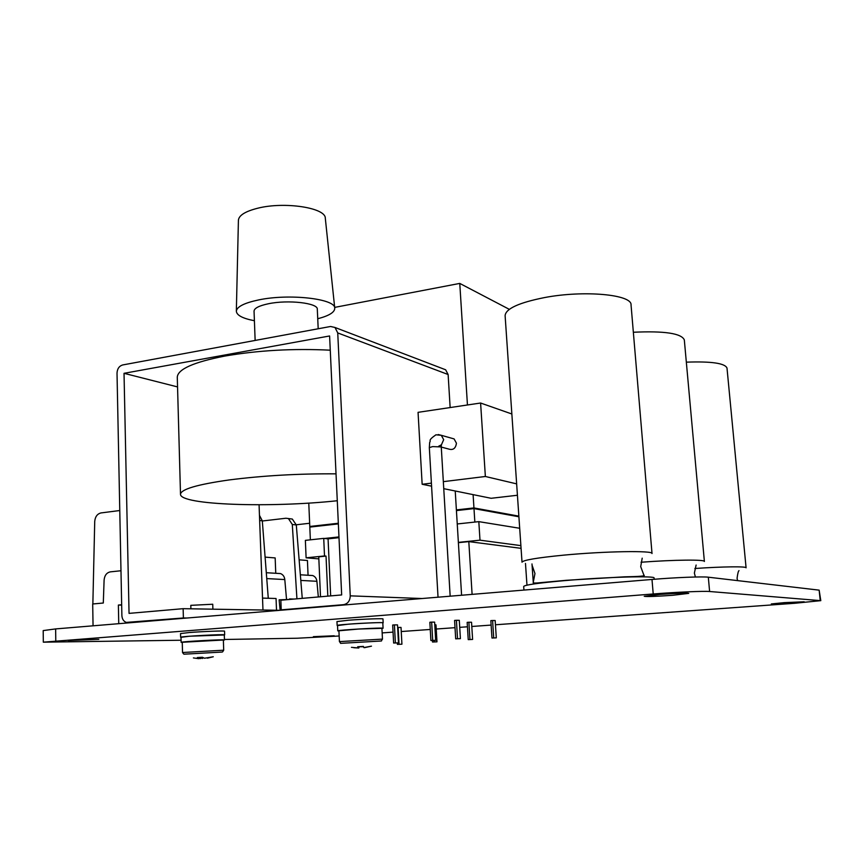 <?xml version="1.0" encoding="UTF-8"?>
<svg xmlns="http://www.w3.org/2000/svg" width="864" height="864" viewBox="0 0 864 864"><rect width="100%" height="100%" fill="white"/><g stroke="black" fill="none" stroke-linecap="round" stroke-linejoin="round"><path stroke-width="1.3" d="M523.93 590.069L523.681 586.462C524.772 584.896 538.661 582.93 565.348 580.565C606.528 576.979 656.003 575.651 654.08 578.016L654.178 579.269M659.923 594.421C676.62 593.233 686.221 592.888 688.727 593.374L672.754 595.274C656.305 596.441 646.801 596.786 644.242 596.3L659.923 594.421M784.285 602.64L804.211 601.776L791.068 603.094L771.314 603.947L784.285 602.64M68.256 640.494L98.809 639.349L68.256 640.494M313.384 636.66L334.217 635.774L313.384 636.66M317.736 318.74C329.152 315.76 334.822 312.228 334.746 308.135L325.296 218.138C325.652 207.792 284.72 201.388 257.882 208.181C245.527 211.28 239.036 215.244 238.421 220.093L238.41 220.396M334.746 308.135C335.47 298.739 289.008 293.393 258.422 299.97C244.372 302.962 237.017 306.666 236.347 311.072C236.542 315.22 242.568 318.438 254.405 320.728M255.139 340.438L254.048 311.126C254.275 308.189 259.06 305.737 268.391 303.761C288.209 299.538 318.244 303.059 317.304 309.236L318.19 328.774M330.264 350.19C293.393 348.376 258.314 350.32 225.018 356.033C193.687 362.124 177.779 369.176 177.282 377.19L180.5 494.23C181.084 489.229 197.305 484.477 229.165 479.941C263.034 475.61 298.652 473.58 336.02 473.85M337.273 500.742C270.821 507.924 179.842 505.159 180.5 494.23M686.34 362.156C711.472 361.271 725.026 363.236 727.002 368.075L746.086 567.81C746.701 566.298 722.758 566.568 694.861 568.501M633.344 332.251C664.502 330.815 681.491 333.364 684.32 339.919L704.387 561.47C705.305 559.429 674.244 559.732 641.034 562.237M652.018 553.532C653.864 550.422 604.508 551.21 563.479 555.163C536.89 557.788 523.066 560.131 522.018 562.183L505.105 315.587C505.796 308.675 518.94 302.681 544.514 297.572C583.967 290.012 632.2 294.516 631.044 304.927L652.018 553.532M451.321 438.134L454.097 438.912L456.44 443.2C455.663 448.578 452.974 450.49 448.362 448.945L441.266 447.077M212.89 609.185L212.738 604.238L190.804 605.34L190.901 608.818M222.188 652.05L184.129 654.188M207.403 658.184L213.278 656.759L204.412 658.249L202.403 657.245L197.294 657.558L199.325 658.562L198.515 658.638L193.396 657.914M182.531 652.514L223.7 650.203L223.366 640.019L182.25 642.265L182.531 652.514L183.73 654.07M181.008 637.319L189.605 636.206L224.305 634.986M180.63 637.222L180.533 633.56L189.497 632.513C203.159 631.433 225.407 630.612 224.543 631.206L224.662 634.846M381.467 640.991L340.556 643.356M351.443 647.341L358.171 647.924L358.117 646.747M371.477 646.153L363.863 647.579L363.409 646.402L357.685 646.747L358.171 647.924M339.422 641.606L382.471 639.112L381.92 628.312L358.852 629.024L338.926 630.785L339.422 641.606L340.729 643.248M337.532 625.568L348.689 624.143C363.226 623.009 383.951 622.231 383.173 622.814L382.806 622.966M337.144 625.45L336.96 621.583L348.505 620.222C363.031 619.078 383.746 618.322 382.979 618.959L383.173 622.814M181.084 640.235L43.319 642.168L43.2 630.59L55.642 628.916L651.996 579.452C675.238 577.487 702.648 576.407 708.318 577.195L819.148 590.144L820.8 600.653L794.362 603.31L495.439 624.769M43.319 642.168L653.216 593.978C676.512 592.132 703.966 590.944 709.614 591.505L820.8 600.653M339.163 636.001L297.27 638.226L224.446 639.479M491.13 625.082L471.809 626.476M467.446 626.789L459.724 627.34M455.015 627.674L436.223 629.024M430.261 629.456L401.242 631.541M393.044 632.124L382.158 632.912M393.628 643.043L392.677 625.028L394.427 624.899L397.516 624.899L398.466 642.838L393.628 643.043L398.466 642.838M430.898 640.505L429.851 622.264L431.654 622.134L434.624 622.134L435.672 640.321L430.898 640.505L435.672 640.321M455.684 638.831L454.583 620.428L456.408 620.287L459.302 620.309L460.404 638.636L455.684 638.831L460.404 638.636M397.656 627.469L401.026 627.426L401.922 644.198L397.408 644.382L401.922 644.198M434.776 624.856L435.985 624.856L436.968 641.833L432.518 642.017L436.968 641.833M468.234 639.619L467.165 622.372L468.893 622.242L471.539 622.253L472.608 639.436L468.234 639.619L472.608 639.436M491.962 638.021L490.838 620.633L492.588 620.503L495.169 620.525L496.292 637.848L491.962 638.021L496.292 637.848M120.982 570.748L110.344 571.86C106.661 572.659 104.587 575.392 104.101 580.068L103.302 603.018L92.696 603.99L93.053 625.817M118.746 623.678L118.379 605.048L121.662 604.757M265.108 557.129L275.162 557.928L275.756 573.286M299.138 559.829L307.433 560.488L308.059 575.262M118.379 605.048L121.673 605.113M126.511 623.041L126.5 622.458M119.772 510.527L100.969 512.935C97.286 513.875 95.202 516.683 94.727 521.37L92.858 603.979M262.526 598.093L276.059 598.504L276.512 610.243M259.47 515.354L262.3 520.808L268.272 598.266M310.1 575.381L312.714 575.543C315.176 576.558 316.57 578.48 316.894 581.299L318.33 596.959M309.647 523.26L296.287 524.783M289.57 599.454L279.126 599.832L280.13 610.297M289.548 598.925L294.116 599.065M277.841 573.415L280.541 573.577C283.057 574.636 284.472 576.634 284.796 579.56L286.513 599.184M296.924 598.817L292.302 524.47L288.414 518.551L285.941 518.238L262.321 521.003M289.85 518.735L292.313 519.059L296.298 524.956L302.26 598.352M280.022 610.308L183.136 608.677L129.049 613.375L124.027 373.313L329.605 335.966L341.669 594.94L280.843 600.21L281.221 609.854L284.731 609.919M183.136 608.677L183.395 617.976L126.295 622.404C123.595 621.378 122.116 619.088 121.878 615.503L117.018 373.151C117.277 368.766 119.167 366.034 122.677 364.954L330.534 326.484L335.005 327.478L337.738 332.932L350.255 595.847C350.05 600.88 347.814 603.817 343.537 604.67L281.221 609.854M443.146 368.831L445.64 369.781L448.124 374.522L450.144 407.56M455.231 491L461.592 595.242M183.395 617.976L187.186 618.008M262.969 610.016L259.07 504.781M124.027 373.313L177.552 386.921M395.377 642.924L394.427 624.899M432.691 640.386L431.654 622.134M457.52 638.701L456.408 620.287M397.408 644.382L397.321 642.913M399.038 644.274L398.142 627.437M432.518 642.017L432.421 640.472M434.192 641.909L434.106 640.418M469.951 639.5L468.893 622.242M493.711 637.902L492.588 620.503M338.958 536.922L324.562 538.466L328.072 538.855L339.001 537.678M518.897 516.769L473.99 508.615L474.844 522.072M310.36 539.827L309.809 527.105L338.353 523.897M473.99 508.615L456.43 510.592M518.854 516.132L473.947 507.935L456.386 509.911M338.321 523.249L309.787 526.468L312.541 526.802M334.67 307.39L459.767 283.414L467.446 404.978M473.105 494.629L473.947 507.935M309.787 526.468L308.772 503.086M509.328 309.344L459.767 283.414M328.072 538.855L330.653 595.901M327.823 596.138L326.03 556.092L324.508 555.962L323.73 538.38L324.562 538.466M521.068 548.338L468.806 541.609L458.384 542.668M472.1 594.367L468.806 541.609M526.975 585.166L525.474 563.414M320.512 596.776L318.751 556.826L326.03 556.092M318.848 558.878L306.104 557.82L305.37 540.367L323.73 538.38M457.24 523.962L478.818 521.64L479.995 540.173L520.884 545.627M478.818 521.64L519.685 528.271M458.363 542.376L479.995 540.173M306.104 557.82L324.508 555.962M511.855 413.986L480.6 403.024L418.057 412.333L422.15 484.272L431.579 486.184M480.6 403.024L485.363 476.485L443.329 481.658M431.395 483.138L422.15 484.272M443.75 488.668L491.13 498.29L517.428 495.256M485.363 476.485L516.65 483.872M199.325 658.508L203.558 657.925M200.491 658.595L200.545 657.439M202.262 657.256L202.338 658.508M199.325 658.562L199.325 657.526M182.25 642.449L181.138 642.33C180.068 641.66 225.774 639.166 224.467 639.965L223.376 640.192M181.138 642.33L181.008 637.2C179.928 636.433 225.601 633.971 224.305 634.867L224.467 639.965M364.478 647.676L371.326 646.186M363.528 646.79L359.165 646.736M353.83 647.741L358.819 648.011L359.186 646.974M358.754 646.736L358.819 648.011M338.936 630.979L337.77 630.85C336.582 630.083 384.394 627.34 383.076 628.247L381.931 628.506M337.77 630.85L337.522 625.428C336.323 624.553 384.113 621.821 382.795 622.836L383.076 628.247M450.166 596.192L441.266 446.936L432.637 446.591L429.332 447.628L429.678 442.39C431.395 440.219 427.14 440.953 435.931 434.808L441.299 435.305L438.178 434.538M441.266 446.936L441.331 444.83L438.599 446.267M441.299 445.111L443.675 439.668L441.299 435.305L454.097 438.912M55.642 628.916L55.782 640.688M651.996 579.452L653.216 593.978M708.318 577.195L709.614 591.505M819.148 590.144L820.228 600.523M259.654 520.495L262.3 520.808M300.802 580.424L316.894 581.299M266.76 578.588L284.796 579.56M292.302 524.47L296.298 524.956M343.537 604.67L346.874 604.757M350.255 595.847L422.021 598.525M337.738 332.932L448.124 374.522M128.034 622.577L131.976 622.588M532.17 565.456L534.967 573.566L533.25 582.325C532.829 582.984 534.244 583.189 537.505 582.941L566.384 580.295L624.337 576.839C639.63 576.58 646.142 576.007 643.874 575.143L640.71 566.633L642.2 558.166M695.412 577.012L694.375 573.102L696.114 565.034M737.575 580.619L737.078 578.275C737.672 573.577 738.32 571.028 739.001 570.64M238.421 220.093L236.347 311.072M223.7 650.203L222.599 651.888M382.471 639.112L381.326 640.883M300.348 574.787L312.714 575.543M266.306 572.713L280.541 573.577M288.414 518.551L292.313 519.059M335.005 327.478L445.64 369.781M438.037 597.197L429.332 447.628M531.986 563.944L533.261 582.142M533.282 582.466L533.39 584.032"/></g></svg>

